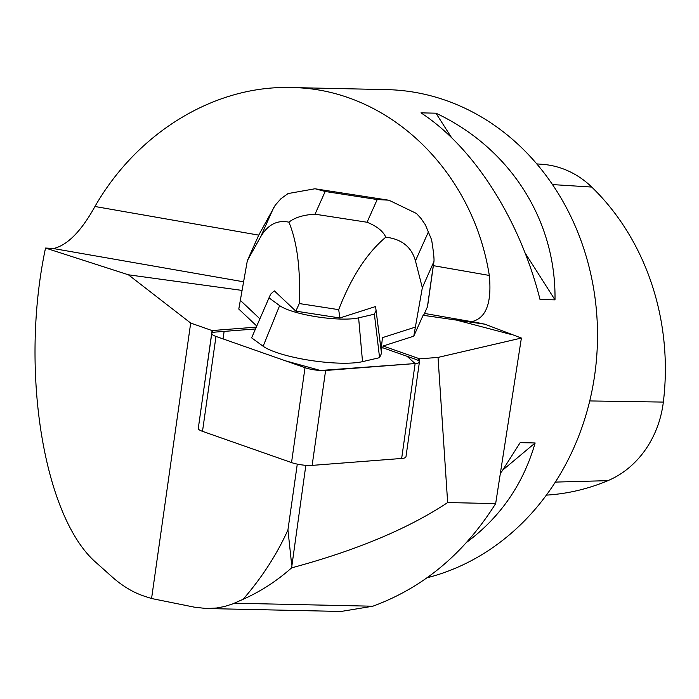 <?xml version="1.0" encoding="UTF-8"?>
<svg xmlns="http://www.w3.org/2000/svg" width="699" height="699" viewBox="0 0 699 699"><rect width="100%" height="100%" fill="white"/><g stroke="black" fill="none" stroke-linecap="round" stroke-linejoin="round"><path stroke-width="1.05" d="M419.417 362.012L405.944 456.919A14.705 3.093 -171.9 0 1 401.654 458.457L312.138 465.385A14.705 3.093 -171.9 0 1 291.535 462.581L202.5 431.335A14.705 3.093 -171.9 0 1 198.271 428.47L211.753 333.563A14.705 3.093 8.1 0 0 215.982 336.429L305.009 367.674A14.705 3.093 8.1 0 0 325.612 370.479L415.127 363.55A14.705 3.093 8.1 0 0 419.417 362.012A14.705 3.093 8.1 0 0 415.189 359.146L382.851 347.796L383.104 346.005L413.773 336.184L423.113 315.284L484.949 324.205L472.052 321.575C486.172 318.106 491.921 302.728 489.309 275.441C472.559 169.254 387.01 88.231 290.906 87.541C214.82 85.339 137.493 132.277 94.95 206.493L258.744 235.126M381.27 348.303L382.851 347.796L407.063 356.298L415.092 363.559L320.395 370.487L285.393 360.789L223.042 338.901L224.126 331.396L255.467 328.967L216.035 332.025A14.705 3.093 8.1 0 0 211.753 333.563M256.751 326.014L238.787 309.072L247.341 260.64L258.779 235.047L275.214 205.226L280.841 198.822L288.032 193.571L315.066 188.747L325.184 191.482L315.031 214.191C303.515 214.846 294.812 217.511 288.914 222.177C277.197 219.757 267.761 224.659 260.622 236.882L247.341 260.64M128.389 274.794L45.531 248.058C19.476 370.033 43.749 518.649 97.03 563.403L112.006 576.797C122.447 586.111 133.352 592.621 144.702 596.308L151.569 598.519L190.687 323.06L128.389 274.794L241.854 290.382M190.687 323.06L212.085 330.575A9.803 2.062 -171.9 0 1 212.854 330.496L212.531 332.75M256.262 327.132L212.854 330.496M297.285 464.119L287.936 529.921C276.996 554.263 262.055 577.391 243.121 599.296L232.505 603.98L224.676 606.47L216.69 607.999L206.589 608.541L194.505 607.186L151.569 598.519M212.085 330.575L198.437 427.334M305.839 465.316L291.605 567.868C356.376 550.401 408.399 528.627 447.657 502.555L438.037 357.416L521.384 338.054L484.949 324.205M419.26 361.427L419.627 358.84L438.037 357.416M433.948 261.487L422.327 287.752L415.451 260.876C411.519 246.93 401.637 239.032 385.796 237.188C383.087 231.177 376.848 226.196 367.062 222.247L377.207 199.538L388.88 200.185L416.473 213.475L420.859 218.28L425.324 224.746L431.615 239.809C433.502 251.631 434.28 258.857 433.948 261.487L427.57 306.389A37.056 7.785 -171.9 0 1 427.412 306.896L423.978 314.585L423.113 315.284M94.95 206.493C81.381 231.002 67.681 244.991 53.858 248.46L45.531 248.058M341.051 611.459L372.82 606.216C423.21 587.737 464.153 553.529 495.661 503.595L521.384 338.054M419.627 358.84A9.803 2.062 -171.9 0 0 418.867 358.552L383.104 346.005M427.002 577.785A247.053 216.07 -88.8 0 0 594.849 373.921A247.053 216.07 -88.8 0 0 386.792 89.621L290.906 87.541M466.556 542.398C500.458 517.164 523.324 484.014 535.137 442.956L520.17 442.633L501.384 472.148M420.981 112.854C473.835 147.279 519.846 219.434 540.03 299.539L554.997 299.862C556.186 220.22 510.165 148.066 435.949 113.186L420.981 112.854M546.356 495.128A239.6 209.56 -88.8 0 0 607.903 480.659A97.545 85.313 -88.8 0 0 663.342 402.082A239.6 209.56 -88.8 0 0 591.747 187.061A97.545 85.313 -88.8 0 0 542.372 164.317L536.823 163.916M535.137 442.956L502.983 469.859M435.949 113.186L451.51 137.581M525.106 252.994L554.997 299.862M447.657 502.555L495.661 503.595M287.936 529.921L291.693 564.967M291.605 567.868C276.778 581.009 260.622 591.476 243.121 599.296M422.327 287.752L413.773 336.184M259.408 319.897L259.705 318.63L240.063 300.098M415.049 327.211L382.458 337.652L381.095 349.849L375.581 306.59L381.488 353.379L379.574 357.67L362.528 361.645A55.588 11.682 -171.9 0 1 309.972 360.334A55.588 11.682 -171.9 0 1 263.139 346.241L251.623 337.844L270.609 294.183L274.27 290.889A77.091 16.199 8.1 0 1 274.366 290.889L295.843 311.142L299.286 303.549C300.64 269.176 297.18 242.055 288.914 222.177M295.843 311.142L339.88 317.966L375.503 306.555A77.091 16.199 8.1 0 1 375.581 306.59M385.796 237.188C367.036 252.881 351.335 277.031 338.692 309.657L339.88 317.966M338.692 309.657L299.286 303.549M367.062 222.247L315.031 214.191M381.095 349.849L381.488 353.379M376.027 310.513L374.393 314.174L379.574 357.67M374.393 314.174L358.613 317.853A44.168 9.279 -171.9 0 1 316.848 316.813A44.168 9.279 -171.9 0 1 279.635 305.612L268.966 297.835M291.535 462.581L305.009 367.674M215.982 336.429L202.5 431.335M401.654 458.457L415.127 363.55M325.612 370.479L312.138 465.385M51.35 248.189L243.444 281.776M424.494 313.432L477.059 322.615M511.624 334.611L454.56 319.6M433.354 265.655L489.309 275.441M663.342 402.082L589.729 400.938M591.747 187.061L552.525 184.58M607.903 480.659L555.329 482.092M418.867 358.552L418.552 360.745M372.82 606.216L234.436 603.211M433.764 262.169L427.412 306.896M377.207 199.538L325.184 191.482M428.548 231.57L415.451 260.876M260.622 236.882L273.72 207.577M358.613 317.853L362.528 361.645M279.635 305.612L263.139 346.241M206.52 608.532L341.243 611.459M388.871 200.229L315.066 188.791"/></g></svg>
